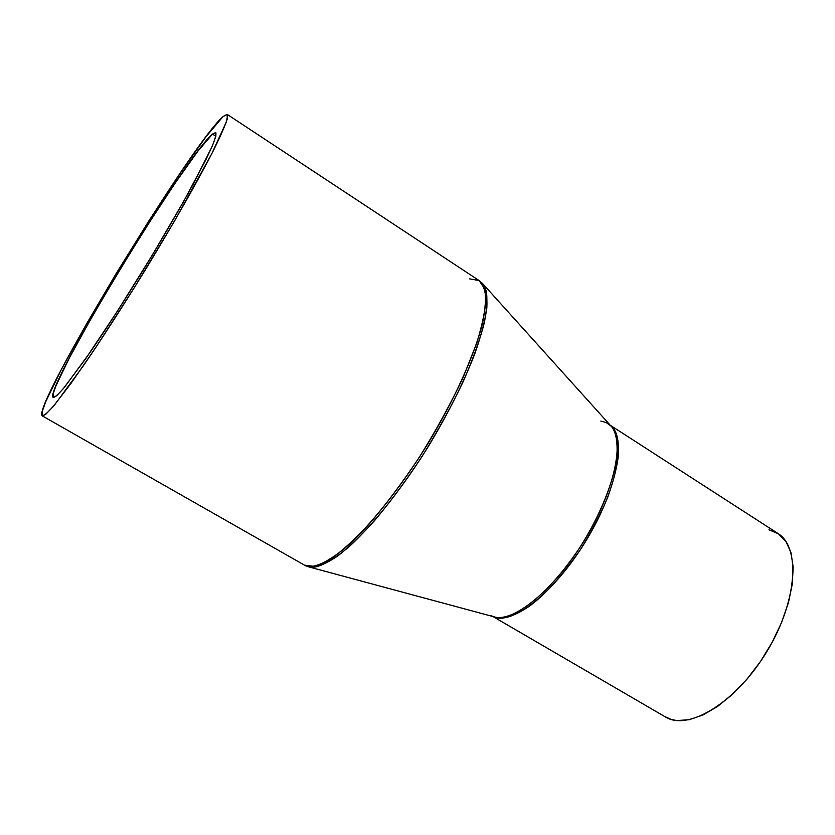 <?xml version="1.0" encoding="UTF-8"?>
<svg xmlns="http://www.w3.org/2000/svg" width="835" height="835" viewBox="0 0 835 835"><rect width="100%" height="100%" fill="white"/><g stroke="black" fill="none" stroke-linecap="round" stroke-linejoin="round"><path stroke-width="1.25" d="M492.942 616.533L666.455 717.557C689.783 730.646 736.887 701.473 766.989 651.363C797.362 601.419 800.775 547.134 777.876 533.44L610.291 425.265M491.283 615.771L494.08 616.835C504.632 621.845 539.4 607.64 579.386 548.209C600.595 515.205 614.289 479.551 616.898 456.995C617.806 441.35 615.865 431.069 611.074 426.142L606.168 422.531L600.824 421.08M610.479 425.485C615.969 429.461 618.631 439.179 618.484 454.626C617.18 466.514 613.589 480.741 607.723 497.284C600.365 514.819 591.18 532.375 580.168 549.962C562.289 575.534 545.641 594.071 530.235 605.584C511.417 618.672 499.904 619.466 493.214 616.606C511.5 625.968 554.127 592.933 585.45 541.664C616.971 490.51 627.106 437.54 610.479 425.485M309.42 566.61L305.819 565.639L309.42 566.61M42.199 415.82C31.553 407.136 191.215 143.693 223.112 116.503L206.161 136.523L180.193 173.137L149.058 220.597L116.482 273.045L86.036 324.731L61.237 369.748L45.57 402.063L42.188 411.603L42.199 415.82L45.852 414.223L53.221 406.488L70.985 383.369L95.597 347.777L134.852 286.781L174.264 221.473L211.798 153.671L226.254 122.14L227.715 115.418L227.047 114.332L223.112 116.503L227.245 114.416L227.193 119.134C225.106 125.594 220.764 135.562 214.157 149.037C199.148 178.659 173.388 223.957 144.528 271.135C122.286 307.155 101.86 338.77 83.229 365.991L54.818 404.578C48.461 411.958 44.286 415.726 42.282 415.882L42.199 415.82M212.487 134.091L215.785 132.535C216.463 134.174 215.159 138.975 211.892 146.929L192.958 184.545C179.087 209.888 162.533 238.351 143.296 269.914C123.883 301.383 105.982 329.094 89.616 353.038L64.514 387.21C58.857 393.817 55.11 397.251 53.294 397.481L53.242 397.46C42.502 391.959 185.631 155.78 212.487 134.091L215.837 136.282L212.487 134.091L215.743 132.514L215.889 136.084L212.727 144.966L206.224 159.047L183.888 200.984L152.231 255.228L117.192 311.486L85.671 358.726L63.345 388.63L56.697 395.727L53.294 397.481L53.064 394.099L55.861 386L69.43 357.839L91.307 318.062L118.361 272.116L147.367 225.419L175.006 183.345L197.843 151.208L212.487 134.091M42.282 415.882L304.504 565.149L314.137 566.339C322.446 563.98 332.497 558.104 344.281 548.72C369.007 527.156 399.913 488.705 427.29 444.627C454.177 400.247 474.468 355.282 482.484 323.458C485.511 308.71 486.189 297.083 484.53 288.607L479.113 280.56C482.672 283.43 484.916 289.213 485.855 297.886C485.626 308.752 482.599 323.834 476.743 343.112L463.122 377.43C450.764 403.608 436.11 430.296 419.18 457.517C401.792 483.413 385.112 505.592 369.164 524.056C354.437 539.671 341.943 551.09 331.662 558.333C318.219 566.088 309.169 568.364 304.504 565.149L304.18 564.961M469.688 278.88L479.113 280.56L227.245 114.416M304.504 565.149L308.616 566.85C314.085 568.792 323.75 565.201 337.601 556.079C347.986 548.063 360.302 536.258 374.529 520.654C389.757 502.586 405.497 481.357 421.738 456.943C437.55 431.455 451.359 406.374 463.174 381.689C473.195 358.528 480.271 338.78 484.404 322.446C486.982 308.439 487.556 297.844 486.147 290.674L482.494 283.451C485.98 288.649 487.431 296.853 486.836 308.063C484.989 320.911 480.96 336.213 474.75 353.936C463.634 382.576 448.343 413.127 428.866 445.598C402.741 487.671 373.287 524.756 349.093 546.727C331.318 561.767 317.822 568.478 308.616 566.85L494.08 616.835C513.327 622.941 554.043 589.928 584.072 540.809C614.257 491.794 625.238 440.536 611.074 426.142L482.494 283.451L479.113 280.56M768.952 529.766L778.544 533.899L786.027 541.623L791.006 552.78L793.166 567.017L792.342 583.832L788.47 602.546L781.654 622.346L772.156 642.334L760.414 661.591L746.96 679.21L732.431 694.396L717.505 706.493L702.861 715.031L689.125 719.739L676.841 720.553L671.382 719.519L664.169 716.232M492.399 616.199L494.08 616.835"/></g></svg>
